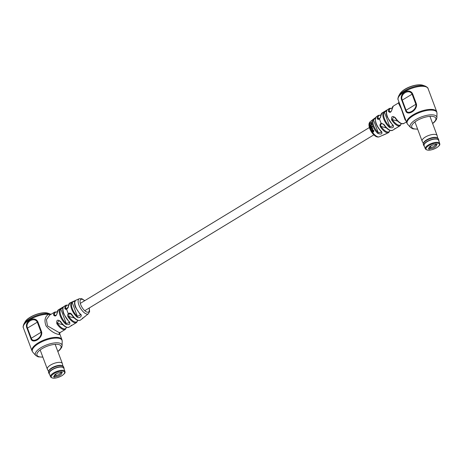 <?xml version="1.0" encoding="UTF-8"?>
<svg xmlns="http://www.w3.org/2000/svg" width="463" height="463" viewBox="0 0 463 463"><rect width="100%" height="100%" fill="white"/><g stroke="black" fill="none" stroke-linecap="round" stroke-linejoin="round"><path stroke-width="0.69" d="M68.842 313.995L68.327 313.578C69.681 312.78 70.88 313.127 71.915 314.614L71.586 314.776L70.249 313.711L68.842 313.995L68.744 316.426L68.113 316.871C67.378 315.656 67.453 314.556 68.327 313.578A10.169 4.283 58.7 0 1 67.349 311.362A10.169 4.283 58.7 0 1 66.707 309.243C65.572 309.527 64.953 309.174 64.861 308.173A10.169 4.283 -121.3 0 1 66.001 305.198L63.784 306.593A0.579 0.527 -133.3 0 0 63.709 306.651L63.709 306.651A0.579 0.527 -133.3 0 0 63.61 306.784M75.417 300.591A9.306 3.918 58.7 0 0 75.637 306.732A9.306 3.918 58.7 0 0 80.498 314.192C83.016 315.725 79.063 319.007 77.003 317.051A9.873 4.155 -121.3 0 1 71.603 308.914A9.873 4.155 -121.3 0 1 71.476 302.275L75.417 300.591A0.579 0.521 -140.5 0 0 75.237 300.724L75.237 300.724C74.259 302.021 74.3 304.133 75.347 307.062L80.001 314.128M82.437 318.59L82.489 318.544A0.579 0.527 44.4 0 1 82.437 318.59L85.956 315.737M84.77 300.666L81.864 298.722L79.266 298.728A8.809 3.71 -121.3 0 0 78.901 304.99A8.809 3.71 -121.3 0 0 88.41 313.764L82.379 318.527L82.397 318.098M75.232 301.367C75.07 300.852 74.057 301.234 72.205 302.507A0.579 0.527 -135.6 0 0 71.476 302.275M50.797 314.446L48.598 314.302A15.973 5.984 159.5 0 0 31.334 318.781A15.973 5.984 159.5 0 0 23.37 327.781L32.011 350.885A15.973 5.984 -20.5 0 1 41.444 341.144A15.973 5.984 -20.5 0 1 59.357 337.759A15.973 5.984 -20.5 0 1 61.938 339.697L59.652 333.586L59.252 334.5L58.066 334.309C53.876 333.238 49.877 330.46 46.074 325.975C44.049 320.494 44.888 316.605 48.598 314.302A1.453 1.042 -85.8 0 0 47.996 313.625L50.583 314.134L48.181 313.272A13.496 5.058 159.5 0 0 47.793 313.144A13.496 5.058 159.5 0 0 35.217 314.904A13.496 5.058 159.5 0 0 25.054 321.918C27.728 316.623 41.82 311.217 47.73 313.127L48.181 313.272M49.686 315.124L46.398 319.638L47.475 325.871L58.72 332.365L60.178 332.538L59.64 333.545M63.784 306.593A10.169 4.283 58.7 0 0 63.859 313.486A10.169 4.283 58.7 0 0 69.531 321.964C70.474 324.389 69.242 325.142 65.815 324.222A10.169 4.283 -121.3 0 1 60.144 315.743A10.169 4.283 -121.3 0 1 60.074 308.85L63.472 306.905M63.853 306.575L58.46 309.782A10.169 4.283 58.7 0 0 57.319 312.762C56.388 316.084 55.149 316.837 53.61 315.019A10.169 4.283 -121.3 0 1 54.75 312.045L49.61 315.17M56.856 323.718C56.312 319.974 57.551 319.221 60.572 321.455L58.969 320.552L56.856 323.718A10.169 4.283 -121.3 0 0 63.333 329.558A10.169 4.283 -121.3 0 0 65.318 329.413L66.585 327.318M27.068 328.412C23.671 321.629 34.47 315.089 37.862 321.843L41.635 331.936C43.082 338.164 32.288 344.704 30.842 338.499L27.068 328.412L27.479 328.088L31.252 338.181C32.676 343.511 42.318 337.672 41.062 332.214L37.289 322.121C34.384 316.368 24.724 322.207 27.479 328.088L37.862 321.843M79.266 298.728L69.901 302.941A10.07 4.242 58.7 0 0 68.663 305.916L66.707 309.243A0.579 0.295 -113.2 0 1 66.828 308.919L66.828 308.919A0.579 0.295 -113.2 0 1 66.944 308.914M74.96 323.498L71.25 325.761A0.579 0.527 -133.3 0 0 71.325 325.697L69.028 327.156A10.169 4.283 58.7 0 1 67.048 327.3A10.169 4.283 58.7 0 1 60.572 321.455M71.256 325.24L71.18 325.778L76.569 322.566A10.169 4.283 -121.3 0 1 74.589 322.711A10.169 4.283 -121.3 0 1 68.113 316.871M67.245 308.671L65.682 308.225L66.168 309M55.988 315.517L54.426 315.071L54.912 315.847L55.901 315.65M77.003 317.051A0.579 0.301 132.2 0 0 77.402 316.414L72.205 302.507A9.295 3.912 58.7 0 0 72.326 308.757A9.295 3.912 58.7 0 0 77.402 316.414L80.504 314.904L80.209 314.377M63.09 307.548L60.838 309.064A0.579 0.527 -133.3 0 0 60.074 308.85M65.815 324.222A0.579 0.313 131.6 0 0 66.261 323.55L60.838 309.064A9.584 4.034 58.7 0 0 60.913 315.558A9.584 4.034 58.7 0 0 66.261 323.55L69.537 322.52L69.259 322.045M82.622 318.249A0.579 0.527 44.4 0 1 82.489 318.544L82.894 318M80.498 314.192L80.053 314.279L80.504 314.904M68.663 305.916A0.579 0.428 179 0 0 68.42 306.269L69.901 302.941M68.483 305.244A9.584 4.034 58.7 0 0 65.682 308.225A0.579 0.428 178.7 0 0 64.861 308.173M69.531 321.964A0.579 0.313 131.6 0 1 69.137 321.999L69.137 321.999A0.579 0.313 131.6 0 1 69.074 321.843M57.319 312.762A0.579 0.428 178.7 0 0 57.111 313.104L58.46 309.782M57.163 312.079A9.584 4.034 58.7 0 0 54.426 315.071A0.579 0.428 178.7 0 0 53.61 315.019M372.732 132.302L373.699 131.683L373.768 130.479L372.952 130.103L373.346 131.22L372.055 130.404L372.478 131.938A8.843 3.721 -121.3 0 0 372.732 132.302L373.572 131.648L373.641 130.444L373.085 129.889M373.473 131.255L372.183 130.439M372.055 130.404L372.512 130.358M370.759 128.928L371.633 128.32L372.252 128.54L372.049 129.287L371.222 129.866A8.843 3.721 -121.3 0 0 371.419 130.23L372.397 129.669L372.657 128.535L372.078 128.083L372.31 127.881A9.104 3.831 -121.3 0 1 372.183 127.597L370.597 128.575A8.843 3.721 -121.3 0 0 370.759 128.928L371.754 128.361L372.379 128.575M371.419 130.23L372.269 129.634L372.536 128.494L372.136 128.089M370.359 128.014L371.945 127.036A9.104 3.831 -121.3 0 1 371.812 126.688L370.226 127.666A8.843 3.721 -121.3 0 0 370.359 128.014L371.818 127.001A9.104 3.831 -121.3 0 1 371.685 126.654M390.095 130.462L388.706 132.58A10.07 4.242 -121.3 0 1 380.464 126.92C379.591 125.334 379.834 124.113 381.211 123.245L384.145 124.622A10.169 4.283 58.7 0 0 390.622 130.468A10.169 4.283 58.7 0 0 392.601 130.323L394.898 128.864A0.579 0.527 -133.3 0 0 395.003 128.726M381.28 131.561A0.579 0.301 -47.8 0 0 381.691 131.7C382.536 134.079 381.217 134.64 377.733 133.379A9.306 3.918 -121.3 0 1 372.871 125.924A9.306 3.918 -121.3 0 1 372.646 119.778L370.192 121.752A8.809 3.71 58.7 0 0 370.151 127.817A8.809 3.71 58.7 0 0 379.342 136.788L388.706 132.58M372.316 126.312L372.009 126.665L372.408 126.798L372.235 126.347M394.829 128.407L394.754 128.946L400.142 125.733A10.169 4.283 -121.3 0 1 398.163 125.878A10.169 4.283 -121.3 0 1 391.686 120.039L393.793 116.867L395.402 117.776A10.169 4.283 58.7 0 0 401.872 123.621A10.169 4.283 58.7 0 0 403.858 123.476L406.421 121.914M389.736 112.162L389.736 112.162C390.876 112.11 391.611 111.195 391.935 109.424L391.935 109.424A0.579 0.428 -1.3 0 1 392.149 109.083C391.218 112.405 389.979 113.157 388.434 111.34A0.579 0.428 -1.3 0 1 389.256 111.392L389.736 112.162L390.731 111.965M379.683 118.667L379.591 118.916C378.19 119.697 377.397 119.466 377.212 118.221A0.579 0.428 -1 0 1 378.057 118.256L379.562 118.684C380.557 117.376 380.927 116.578 380.679 116.271L380.679 116.271A0.579 0.428 -1.3 0 1 380.893 115.929L379.591 118.916A10.169 4.283 -121.3 0 0 380.227 121.034A10.169 4.283 -121.3 0 0 381.211 123.245L381.587 123.748L382.542 123.714L384.145 124.622M387.184 109.951A0.579 0.527 46.7 0 1 387.282 109.818L387.282 109.818A0.579 0.527 46.7 0 1 387.357 109.76A10.169 4.283 58.7 0 0 387.433 116.653A10.169 4.283 58.7 0 0 393.104 125.126C394.048 127.556 392.809 128.309 389.389 127.389A0.579 0.313 -48.4 0 0 389.829 126.717L393.11 125.687L392.832 125.213M380.725 115.316A9.491 3.999 58.7 0 0 378.057 118.256L378.514 119.02L379.475 118.812M405.924 120.577L405.137 119.969L401.38 109.077L398.429 102.977L398.95 101.924L406.792 122.903A15.973 5.984 -20.5 0 1 416.225 113.163A15.973 5.984 -20.5 0 1 434.138 109.777A15.973 5.984 -20.5 0 1 436.719 111.71L436.985 113.285A15.846 5.938 159.5 0 0 434.277 110.483A15.846 5.938 159.5 0 0 415.496 114.349A15.846 5.938 159.5 0 0 407.625 124.263L410.565 127.51A14.208 5.324 -20.5 0 1 417.626 118.621A14.208 5.324 -20.5 0 1 434.468 115.16A14.208 5.324 -20.5 0 1 436.898 117.666L436.476 119.396L434.728 121.798L432.639 123.563M395.101 128.65L394.898 128.864A0.579 0.527 -133.3 0 1 394.817 128.928L398.533 126.665M375.713 117.515L372.941 119.495L375.69 117.556M375.447 118.14L373.485 119.94A8.733 3.675 58.7 0 0 378.254 132.702L381.743 132.233L381.338 131.718C376.043 125.843 374.301 120.924 376.118 116.971L376.17 116.931A0.579 0.527 -135.6 0 0 376.118 116.971L376.118 116.971A0.579 0.527 -135.6 0 0 376.049 117.064M369.937 124.964L369.659 124.466L370.423 122.996L371.002 122.799L371.523 123.795L371.129 122.463L370.435 122.695L369.428 124.564L369.601 125.143L370.55 123.031L371.066 122.822M371.285 123.876L371.65 123.829L371.644 123.193L371.187 122.487M370.95 125.062L371.835 124.402A9.237 3.889 -121.3 0 1 371.76 124.072L369.613 125.577A8.843 3.721 -121.3 0 0 369.682 125.907L370.684 125.334L371.187 125.519M369.682 125.907L370.562 125.299L371.066 125.485L369.92 126.775A8.843 3.721 -121.3 0 0 370.03 127.117L371.019 126.555L371.448 125.479L371.042 125.091L371.963 124.437A9.237 3.889 -121.3 0 1 371.887 124.107L371.76 124.072M370.03 127.117L371.448 125.479L371.042 125.091M401.849 100.425C398.452 93.648 409.251 87.108 412.643 93.862L416.416 103.949C417.863 110.177 407.075 116.722 405.623 110.518L401.849 100.425L402.26 100.106L406.034 110.194C407.457 115.524 417.105 109.685 415.843 104.227L412.076 94.134C409.165 88.381 399.505 94.226 402.26 100.106L412.643 93.862M391.686 120.039C391.142 116.294 392.381 115.542 395.402 117.776M386.663 110.715L384.412 112.225A0.579 0.527 -133.3 0 0 383.642 112.017L387.045 110.072M393.104 125.126A0.579 0.313 131.6 0 1 392.711 125.166L387.201 116.942C385.986 113.533 386.015 111.161 387.282 109.818L387.357 109.76M381.587 123.748C380.557 124.414 380.401 125.311 381.118 126.457L386.408 127.956M372.646 119.778A0.579 0.521 39.5 0 1 373.485 119.94L378.254 132.702L377.733 133.379M393.11 125.687L392.711 125.166A0.579 0.313 131.6 0 1 392.647 125.004M380.464 126.92L381.118 126.457A9.491 3.999 58.7 0 0 389.898 130.398M373.074 131.55L372.426 131.272L372.437 130.792L373.132 131.388L372.298 131.237L372.501 130.722M372.946 131.515L372.426 131.272M371.754 128.361L372.252 128.54M371.957 128.048L372.183 127.84A9.104 3.831 -121.3 0 1 372.055 127.556M372.009 126.665L372.107 126.312M370.684 125.334L371.066 125.485M370.915 125.056L371.32 125.444L370.915 125.056A9.063 3.814 -121.3 0 1 370.915 125.051M429.49 147.413L429.554 147.431A0.579 0.48 -74.2 0 0 430.15 147.078A4.312 3.565 -74.2 0 0 430.428 146.158L430.891 147.402A3.05 1.14 159.5 0 0 433.999 146.418A3.05 1.14 159.5 0 0 435.301 144.826A3.05 1.14 159.5 0 0 435.261 144.745L436.262 145.064A3.924 1.47 -20.5 0 1 434.855 147.251A3.924 1.47 -20.5 0 1 430.457 148.594L429.531 149.155L428.269 148.797L429.195 148.235A3.924 1.47 -20.5 0 1 429.16 147.35A3.924 1.47 -20.5 0 1 430.602 146.048A3.924 1.47 -20.5 0 1 435 144.705L435.926 144.143L437.182 144.502L436.262 145.064M429.56 146.84A3.05 1.14 159.5 0 0 429.589 146.962A3.05 1.14 159.5 0 0 429.629 147.043L429.195 148.235L429.531 149.155M425.329 148.843L424.102 145.561A7.697 2.882 -20.5 0 1 427.141 141.684A7.697 2.882 -20.5 0 1 438.525 140.173L439.746 143.449A7.697 2.882 -20.5 0 0 428.362 144.965A7.697 2.882 -20.5 0 0 425.329 148.843C427.175 150.984 430.966 150.614 436.702 147.738C441.181 144.381 439.462 144.601 439.746 143.449M430.457 148.594L430.891 147.402M438.762 140.816A7.917 2.963 159.5 0 0 435.087 138.969A7.917 2.963 159.5 0 0 427.019 141.649A7.917 2.963 159.5 0 0 424.345 146.21M438.779 140.862A8.004 2.998 159.5 0 0 438.779 139.988A8.004 2.998 159.5 0 0 426.944 141.562A8.004 2.998 159.5 0 0 423.79 145.59A8.004 2.998 159.5 0 0 424.363 146.256M438.779 139.988L438.334 138.802A8.004 2.998 159.5 0 0 437.766 138.142A8.004 2.998 159.5 0 0 426.498 140.376A8.004 2.998 159.5 0 0 423.344 143.536A8.004 2.998 159.5 0 0 423.344 144.41L423.79 145.59M437.766 138.142L437.24 137.806A7.611 2.853 159.5 0 0 426.527 139.93A7.611 2.853 159.5 0 0 423.523 142.934L423.344 143.536M437.714 138.113L437.153 135.665A8.004 2.998 159.5 0 0 437.113 135.526A8.004 2.998 159.5 0 0 425.277 137.094A8.004 2.998 159.5 0 0 422.117 141.128A8.004 2.998 159.5 0 0 422.181 141.261L423.361 143.478M55.647 374.139A4.312 3.565 105.8 0 1 55.363 375.059A0.579 0.48 105.8 0 1 54.773 375.412L54.709 375.395M55.676 376.581L56.11 375.389A3.05 1.14 159.5 0 0 59.316 374.347A3.05 1.14 159.5 0 0 60.52 372.808A3.05 1.14 159.5 0 0 60.479 372.727L61.475 373.051A3.924 1.47 -20.5 0 1 60.074 375.238A3.924 1.47 -20.5 0 1 55.676 376.581L54.75 377.142L53.488 376.784L54.414 376.222A3.924 1.47 -20.5 0 1 54.379 375.337A3.924 1.47 -20.5 0 1 60.219 372.692L61.139 372.13L62.401 372.483L61.475 373.051M50.548 376.824L49.321 373.548A7.697 2.882 -20.5 0 1 52.354 369.671A7.697 2.882 -20.5 0 1 63.738 368.154L64.965 371.436C64.577 372.651 66.603 372.148 61.92 375.719C56.179 378.601 52.394 378.971 50.548 376.824A7.697 2.882 -20.5 0 1 53.581 372.946A7.697 2.882 -20.5 0 1 64.965 371.436M54.75 377.142L54.408 376.228L54.784 374.856M55.647 374.15L56.11 375.389M63.981 368.803A7.917 2.963 159.5 0 0 60.306 366.951A7.917 2.963 159.5 0 0 52.238 369.636A7.917 2.963 159.5 0 0 49.564 374.197M63.998 368.849A8.004 2.998 159.5 0 0 63.998 367.975A8.004 2.998 159.5 0 0 52.163 369.543A8.004 2.998 159.5 0 0 49.009 373.577A8.004 2.998 159.5 0 0 49.582 374.237M63.998 367.975L63.553 366.789A8.004 2.998 159.5 0 0 62.985 366.129A8.004 2.998 159.5 0 0 51.717 368.363A8.004 2.998 159.5 0 0 48.563 371.517A8.004 2.998 159.5 0 0 48.563 372.391L49.009 373.577M62.985 366.129L62.459 365.793A7.611 2.853 159.5 0 0 51.746 367.917A7.611 2.853 159.5 0 0 48.742 370.921L48.563 371.517M62.933 366.094L62.372 363.652A8.004 2.998 159.5 0 0 62.331 363.507A8.004 2.998 159.5 0 0 50.496 365.081A8.004 2.998 159.5 0 0 47.336 369.115A8.004 2.998 159.5 0 0 47.4 369.248L48.58 371.465M71.915 314.614A10.07 4.242 58.7 0 0 80.365 320.147L82.281 318.729M84.607 300.765A7.367 3.102 58.7 0 0 80.614 299.63A7.367 3.102 58.7 0 0 80.684 304.602A7.367 3.102 58.7 0 0 86.674 311.993A7.367 3.102 58.7 0 0 89.064 308.086M42.868 357.152L38.163 356.863L35.784 355.497A14.208 5.324 -20.5 0 1 42.845 346.608A14.208 5.324 -20.5 0 1 59.686 343.141A14.208 5.324 -20.5 0 1 62.111 345.653L62.204 341.272A15.846 5.938 159.5 0 0 59.495 338.47A15.846 5.938 159.5 0 0 40.715 342.331A15.846 5.938 159.5 0 0 32.844 352.245L32.011 350.885M57.8 351.394A12.842 4.815 159.5 0 0 58.94 344.617A12.842 4.815 159.5 0 0 42.023 348.697A12.842 4.815 159.5 0 0 39.031 356.724A12.842 4.815 159.5 0 0 42.81 357.002M62.835 324.789L57.493 323.272A9.584 4.034 58.7 0 0 63.593 328.782A9.584 4.034 58.7 0 0 66.394 327.254M74.178 317.965L68.744 316.426A9.584 4.034 58.7 0 0 74.85 321.935A9.584 4.034 58.7 0 0 77.668 320.344M49.02 314.255A1.453 1.181 -105.3 0 0 50.073 314.886M59.252 334.5A1.453 1.383 90.3 0 1 59.837 332.59M25.054 321.918L23.856 324.065A15.551 5.828 -20.5 0 1 47.996 313.625M30.842 338.499L41.635 331.936M376.17 116.931A9.873 4.155 58.7 0 0 376.292 123.569A9.873 4.155 58.7 0 0 381.691 131.7M436.719 111.71L428.078 88.607A15.973 5.984 159.5 0 0 425.497 86.668A15.973 5.984 159.5 0 0 407.585 90.053A15.973 5.984 159.5 0 0 398.151 99.794C397.694 99.366 397.85 98.127 398.637 96.084A15.551 5.828 -20.5 0 1 410.34 88.005A15.551 5.828 -20.5 0 1 424.831 85.979A15.551 5.828 -20.5 0 1 425.283 86.118L422.962 85.285A13.496 5.058 159.5 0 0 422.574 85.163A13.496 5.058 159.5 0 0 409.998 86.917A13.496 5.058 159.5 0 0 399.835 93.931L398.637 96.084M432.581 123.407A12.842 4.815 159.5 0 0 433.721 116.63A12.842 4.815 159.5 0 0 416.804 120.71A12.842 4.815 159.5 0 0 413.812 128.743A12.842 4.815 159.5 0 0 417.591 129.015M391.987 108.4A9.584 4.034 58.7 0 0 389.256 111.392L390.818 111.838M388.434 111.34A10.169 4.283 -121.3 0 1 389.574 108.365L392.022 108.197M405.646 119.83A1.453 1.105 -46.2 0 0 405.137 119.969M377.212 118.221A10.07 4.242 -121.3 0 1 378.242 115.374L376.321 116.786M380.679 116.271L382.033 112.949A10.169 4.283 58.7 0 0 380.893 115.929M391.935 109.424L393.29 106.102A10.169 4.283 58.7 0 0 392.149 109.083M389.389 127.389A10.169 4.283 -121.3 0 1 383.717 118.91A10.169 4.283 -121.3 0 1 383.642 112.017M405.623 110.518L416.416 103.949M401.224 123.575A9.584 4.034 58.7 0 1 392.317 119.593L397.665 121.109M389.829 126.717L384.412 112.225A9.584 4.034 58.7 0 0 384.487 118.725A9.584 4.034 58.7 0 0 389.829 126.717M379.579 118.673L378.514 119.02M430.15 147.078L429.583 146.916M428.865 145.556A7.119 2.668 159.5 0 0 427.21 150.006A7.119 2.668 159.5 0 0 436.586 147.743A7.119 2.668 159.5 0 0 438.241 143.293A7.119 2.668 159.5 0 0 428.865 145.556M54.796 374.903L55.363 375.059M61.805 375.73A7.119 2.668 159.5 0 0 63.46 371.28A7.119 2.668 159.5 0 0 54.084 373.543A7.119 2.668 159.5 0 0 52.429 377.987A7.119 2.668 159.5 0 0 61.805 375.73M80.296 303.387L369.381 127.533M73.252 317.705L73.675 317.444M84.752 310.708L373.832 134.855M385.569 127.713L385.957 127.481M396.826 120.866L397.208 120.635M88.41 313.764L89.614 311.466L89.226 307.988M35.784 355.497L32.844 352.245M69.537 322.52L63.634 313.775C62.412 310.366 62.441 307.993 63.709 306.651L63.992 306.419M76.569 322.566L77.853 320.408M65.318 329.413L60.178 332.538M75.319 301.043L75.237 300.724M68.42 306.269C68.397 307.397 67.87 308.283 66.828 308.919L66.157 308.995M68.512 305.053L66.001 305.198M70.249 313.711L71.586 314.776C74.994 319.534 77.923 321.322 80.365 320.147M57.192 311.883L54.75 312.045M57.111 313.104C56.781 314.875 56.052 315.789 54.912 315.847L54.912 315.847M58.969 320.552L60.271 321.606C63.622 326.322 66.545 328.169 69.028 327.156M57.858 351.55L59.987 349.739L61.695 347.383L62.111 345.653M61.938 339.697L62.204 341.272M51.017 314.313L50.583 314.134M23.37 327.781C22.913 327.353 23.069 326.114 23.856 324.065M379.342 136.788C377.93 137.32 376.436 136.967 374.856 135.734C372.617 133.929 370.898 131.509 369.694 128.477C368.583 125.172 368.751 122.927 370.192 121.752M417.649 129.171L412.944 128.876L410.565 127.51M436.898 117.666L436.985 113.285M403.858 123.476L401.525 123.673C399.361 122.961 397.213 121.046 395.095 117.926L393.793 116.867M392.601 130.323L390.274 130.52C388.104 129.808 385.963 127.892 383.844 124.773L382.542 123.719M399.835 93.931C403.464 87.883 416.636 83.514 422.511 85.14L422.962 85.285M398.151 99.794L398.967 101.976M382.033 112.949L387.421 109.743M387.566 109.586L389.574 108.365M393.29 106.102L398.429 102.977M383.04 135.202L386.292 133.761M380.754 115.113L378.242 115.374M401.409 123.638L400.142 125.733M406.792 122.903L407.625 124.263M428.078 88.607C428.148 87.982 427.216 87.148 425.283 86.118M414.952 121.96L422.117 141.128M429.942 116.358L437.113 135.526M55.161 344.345L62.331 363.507M40.171 349.947L47.336 369.115"/></g></svg>
